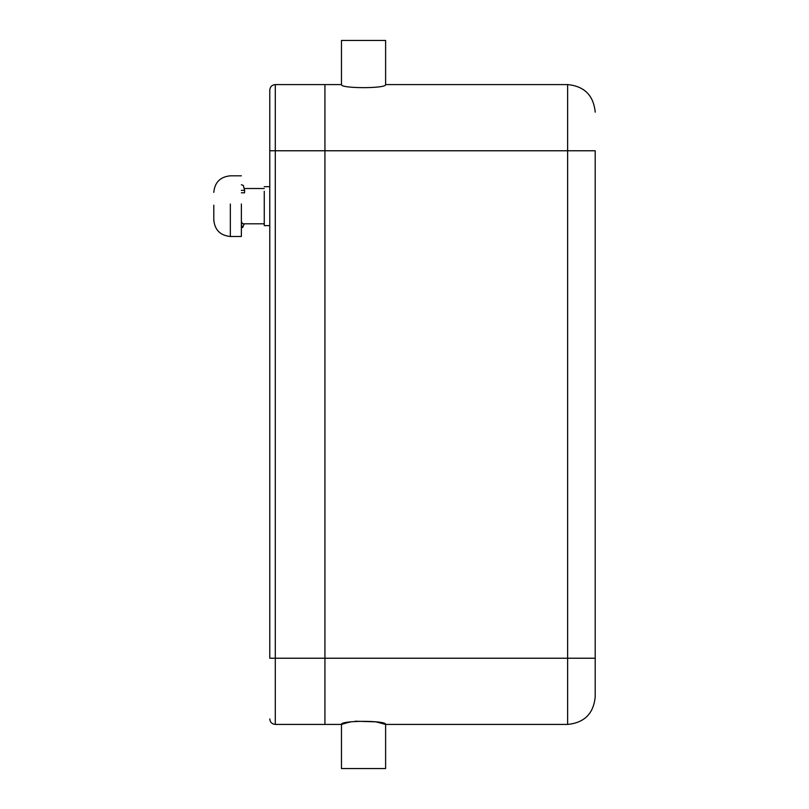 <?xml version="1.0" encoding="UTF-8"?>
<svg xmlns="http://www.w3.org/2000/svg" width="809" height="809" viewBox="0 0 809 809"><rect width="100%" height="100%" fill="white"/><g stroke="black" fill="none" stroke-linecap="round" stroke-linejoin="round"><path stroke-width="1.21" d="M355.06 721.213L375.821 721.83L385.61 724.419L385.61 768.55L341.479 768.55L341.479 724.419L347.759 722.599M348.001 722.548L350.61 721.962M385.61 84.581C386.985 88.666 340.104 88.666 341.479 84.581L341.479 40.45L385.61 40.45L385.61 84.581L567.635 84.581C584.381 86.219 593.573 95.411 595.212 112.158M567.635 150.767L595.212 150.767L595.212 696.842L595.212 658.233L567.635 658.233L567.635 724.419L567.635 84.581L567.635 150.767L324.935 150.767L324.935 84.581L324.935 150.767L324.935 84.581L324.935 150.767L275.293 150.767L275.293 724.419L275.293 658.233L324.935 658.233L324.935 724.419L324.935 150.767L324.935 724.419L324.935 658.233L567.635 658.233M595.212 696.842C593.573 713.589 584.381 722.781 567.635 724.419L385.61 724.419C386.985 720.334 340.104 720.334 341.479 724.419L275.293 724.419C271.955 724.085 270.115 722.245 269.771 718.908M264.26 191.278L264.26 225.63L269.771 225.63M241.365 184.776L243.297 185.392L244.621 190.368L244.54 192.795L241.365 192.795M241.365 221.696L242.67 223.8L264.26 223.8M241.365 224.973L242.67 227.531L244.247 223.8M241.365 190.368L244.621 190.368M275.293 658.233L269.771 658.233L269.771 90.092L269.771 150.767L275.293 150.767L275.293 84.581L275.293 150.767M230.332 204.02L230.332 236.491C220.291 235.5 214.779 229.989 213.788 219.947L213.788 205.183M230.332 236.491L241.365 236.491L241.365 204.02M341.479 84.581L275.293 84.581C271.955 84.915 270.115 86.755 269.771 90.092M269.771 186.677L264.26 186.677M264.26 188.507L244.247 188.507M241.365 227.531L242.67 227.531M241.365 175.816L230.332 175.816C220.291 176.807 214.779 182.318 213.788 192.36"/></g></svg>
